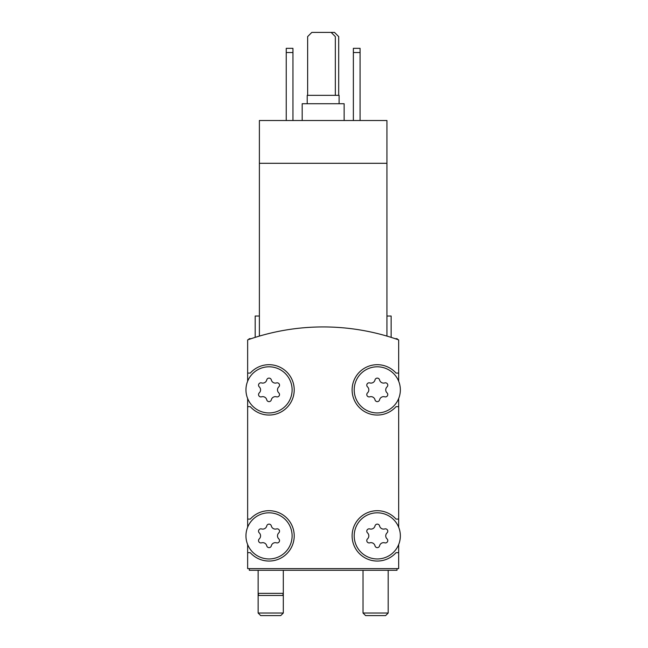 <?xml version="1.0" encoding="UTF-8"?>
<svg xmlns="http://www.w3.org/2000/svg" width="648" height="648" viewBox="0 0 648 648"><rect width="100%" height="100%" fill="white"/><g stroke="black" fill="none" stroke-linecap="round" stroke-linejoin="round"><path stroke-width="0.97" d="M386.937 336.101C392.502 337.778 392.502 337.778 386.937 336.101C392.502 337.778 392.502 337.778 386.937 336.101C392.502 337.778 392.502 337.778 386.937 336.101C392.502 337.778 392.502 337.778 386.937 336.101L386.937 163.304L259.386 163.304L259.386 336.101C253.822 337.778 253.822 337.778 259.386 336.101C253.822 337.778 253.822 337.778 259.386 336.101C253.822 337.778 253.822 337.778 259.386 336.101C253.822 337.778 253.822 337.778 259.386 336.101M386.937 163.304L386.937 120.512L259.386 120.512L259.386 163.304M255.191 337.373L255.191 316.03L259.386 316.03M398.682 381.235L398.682 339.892A226.565 226.565 0 0 0 247.641 339.892L247.641 381.235M400.359 535.88A23.077 23.077 0 0 0 365.747 515.897A23.077 23.077 0 0 0 365.747 555.871A23.077 23.077 0 0 0 400.359 535.88M367.529 538.869A2.349 2.349 0 0 0 369.822 542.83A4.115 4.115 0 0 1 374.998 545.819A2.349 2.349 0 0 0 379.574 545.819A4.115 4.115 0 0 1 384.75 542.83A2.349 2.349 0 0 0 387.034 538.869A4.115 4.115 0 0 1 387.034 532.891A2.349 2.349 0 0 0 384.75 528.93A4.115 4.115 0 0 1 379.574 525.941A2.349 2.349 0 0 0 374.998 525.941A4.115 4.115 0 0 1 369.822 528.93A2.349 2.349 0 0 0 367.529 532.891A4.115 4.115 0 0 1 367.529 538.869M292.11 535.88A23.077 23.077 0 0 0 257.499 515.897A23.077 23.077 0 0 0 257.499 555.871A23.077 23.077 0 0 0 292.11 535.88M259.281 538.869A2.349 2.349 0 0 0 261.573 542.83A4.115 4.115 0 0 1 266.749 545.819A2.349 2.349 0 0 0 271.326 545.819A4.115 4.115 0 0 1 276.502 542.83A2.349 2.349 0 0 0 278.786 538.869A4.115 4.115 0 0 1 278.786 532.891A2.349 2.349 0 0 0 276.502 528.93A4.115 4.115 0 0 1 271.326 525.941A2.349 2.349 0 0 0 266.749 525.941A4.115 4.115 0 0 1 261.573 528.93A2.349 2.349 0 0 0 259.281 532.891A4.115 4.115 0 0 1 259.281 538.869M400.359 389.869A23.077 23.077 0 0 0 365.747 369.887A23.077 23.077 0 0 0 365.747 409.86A23.077 23.077 0 0 0 400.359 389.869M367.529 392.866A2.349 2.349 0 0 0 369.822 396.819A4.115 4.115 0 0 1 374.998 399.816A2.349 2.349 0 0 0 379.574 399.816A4.115 4.115 0 0 1 384.75 396.819A2.349 2.349 0 0 0 387.034 392.866A4.115 4.115 0 0 1 387.034 386.88A2.349 2.349 0 0 0 384.75 382.919A4.115 4.115 0 0 1 379.574 379.931A2.349 2.349 0 0 0 374.998 379.931A4.115 4.115 0 0 1 369.822 382.919A2.349 2.349 0 0 0 367.529 386.88A4.115 4.115 0 0 1 367.529 392.866M292.11 389.869A23.077 23.077 0 0 0 257.499 369.887A23.077 23.077 0 0 0 257.499 409.86A23.077 23.077 0 0 0 292.11 389.869M259.281 392.866A2.349 2.349 0 0 0 261.573 396.819A4.115 4.115 0 0 1 266.749 399.816A2.349 2.349 0 0 0 271.326 399.816A4.115 4.115 0 0 1 276.502 396.819A2.349 2.349 0 0 0 278.786 392.866A4.115 4.115 0 0 1 278.786 386.88A2.349 2.349 0 0 0 276.502 382.919A4.115 4.115 0 0 1 271.326 379.931A2.349 2.349 0 0 0 266.749 379.931A4.115 4.115 0 0 1 261.573 382.919A2.349 2.349 0 0 0 259.281 386.88A4.115 4.115 0 0 1 259.281 392.866M247.641 544.523L247.641 568.612L398.682 568.612L398.682 544.523M247.641 398.512L247.641 527.245M398.682 527.245L398.682 398.512M247.641 406.652L250.274 406.652A25.175 25.175 0 0 0 286.505 407.997A25.175 25.175 0 0 0 286.505 371.741A25.175 25.175 0 0 0 250.274 373.086L247.641 373.086M247.641 519.097L250.274 519.097A25.175 25.175 0 0 1 286.505 517.752A25.175 25.175 0 0 1 286.505 554.008A25.175 25.175 0 0 1 250.274 552.663L247.641 552.663M398.682 552.663L396.05 552.663A25.175 25.175 0 0 1 359.818 554.008A25.175 25.175 0 0 1 359.818 517.752A25.175 25.175 0 0 1 396.05 519.097L398.682 519.097M398.682 406.652L396.05 406.652A25.175 25.175 0 0 1 359.818 407.997A25.175 25.175 0 0 1 359.818 371.741A25.175 25.175 0 0 1 396.05 373.086L398.682 373.086M249.318 568.612L249.318 570.289L397.005 570.289L397.005 568.612M386.937 316.03L391.133 316.03L391.133 337.373M353.371 52.537L360.086 52.537L360.086 48.341L353.371 48.341L353.371 120.512M360.086 52.537L360.086 120.512M286.238 52.537L292.953 52.537L292.953 48.341L286.238 48.341L286.238 120.512M292.953 52.537L292.953 120.512M335.332 95.337L335.332 36.596L331.136 32.4L311.834 32.4L307.638 36.596L307.638 95.337M339.106 103.729L339.106 95.337L307.217 95.337L307.217 103.729M344.137 120.512L344.137 103.729L302.179 103.729L302.179 120.512M338.685 95.337L338.685 36.596L334.49 32.4L331.136 32.4M283.306 570.289L283.306 593.365L258.131 593.365L258.131 613.024L283.306 613.024L280.73 615.6L260.699 615.6L258.131 613.024M283.306 613.024L283.306 593.365L282.739 595.463L258.69 595.463L258.131 593.365L258.131 570.289M385.625 615.6L365.594 615.6L363.018 613.024L388.193 613.024L385.625 615.6M397.961 339.641L397.005 338.685L395.167 338.685M251.149 338.685L249.318 338.685L248.362 339.641M363.018 570.289L363.018 613.024M388.193 570.289L388.193 613.024"/></g></svg>
